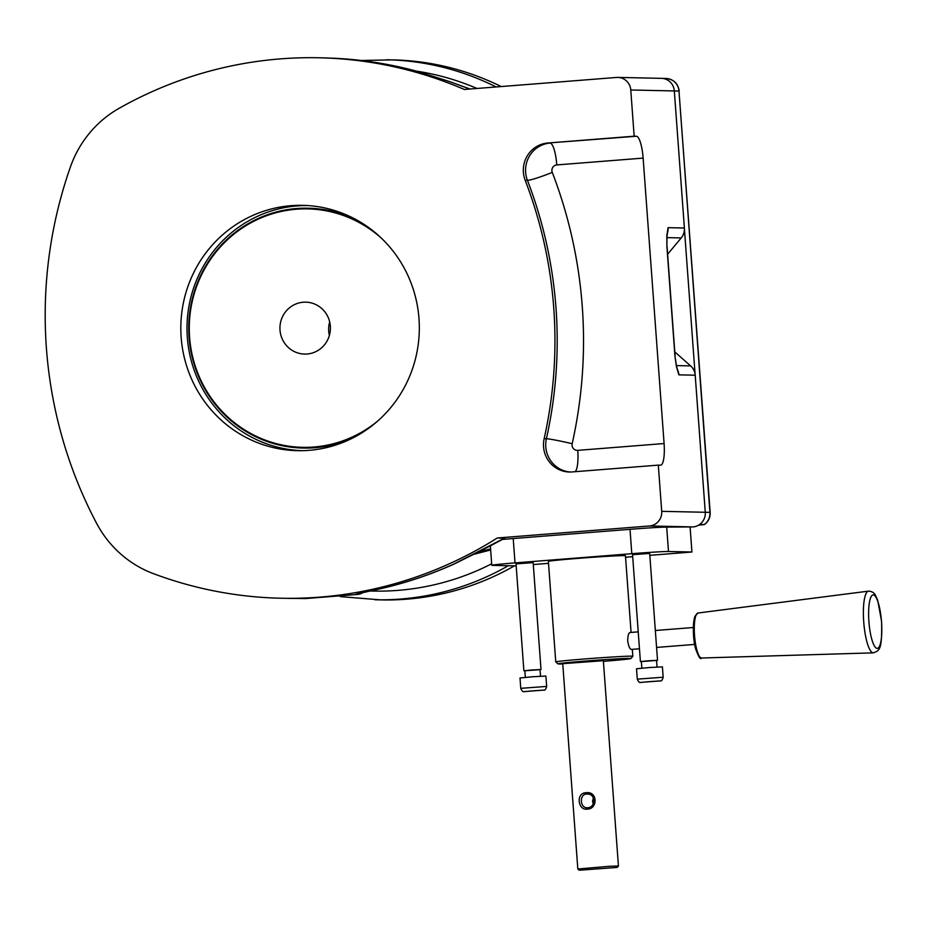 <?xml version="1.0" encoding="UTF-8"?>
<svg xmlns="http://www.w3.org/2000/svg" width="928" height="928" viewBox="0 0 928 928"><rect width="100%" height="100%" fill="white"/><g stroke="black" fill="none" stroke-linecap="round" stroke-linejoin="round"><path stroke-width="1.39" d="M537.567 690.49L529.18 691.151L537.567 690.49M520.759 688.332L520.005 677.974L532.927 676.732L545.896 676.071L546.662 686.43C545.815 689.342 544.898 690.571 543.901 690.096L524.401 691.58C523.09 692.172 521.884 691.093 520.759 688.332L546.662 686.43M525.329 677.347L524.842 670.677L532.428 669.946L540.038 669.564L540.525 676.234M524.854 670.77L540.05 669.656M654.089 681.291L645.702 681.952L654.089 681.291M637.281 679.134L636.515 668.775L649.449 667.522L662.418 666.872L663.172 677.231C662.337 680.143 661.409 681.361 660.423 680.897L640.923 682.37C639.612 682.962 638.394 681.883 637.281 679.134L663.172 677.231M641.851 668.137L641.364 661.478L648.95 660.748L656.56 660.365L657.047 667.023M641.364 661.571L656.56 660.446M516.177 565.894L492.64 565.396A30.473 0.696 -4.2 0 1 491.782 565.291A30.473 0.696 -4.2 0 1 515.005 562.902L631.794 553.68A30.473 0.696 -4.2 0 1 668.485 551.499L691.928 552.009L690.107 527.15M691.928 552.009L649.82 555.338M632.699 556.696L625.565 557.252M548.518 563.342L533.298 564.549M516.026 563.876L533.159 562.623M632.548 554.677L649.681 553.424M631.075 632.42L625.449 555.756A38.64 0.882 175.8 0 0 624.358 555.628A38.64 0.882 175.8 0 0 582.308 558.041A38.64 0.882 175.8 0 0 548.378 561.417L555.756 661.954A38.64 0.882 175.8 0 0 555.768 661.966A38.64 0.882 175.8 0 1 594.233 658.23A38.64 0.882 175.8 0 1 632.838 656.293A38.64 0.882 175.8 0 1 632.826 656.305L630.901 658.532A36.563 0.835 175.8 0 0 594.384 660.353A36.563 0.835 175.8 0 0 557.995 663.891A36.563 0.835 175.8 0 0 559.004 663.984A36.563 0.835 175.8 0 0 562.762 663.938M699.7 524.448L704.352 524.552L698.668 525.132M704.352 524.552L704.468 524.575C708.482 521.501 710.384 517.441 710.164 512.407L709.92 512.372A13.642 13.259 91.2 0 1 704.352 524.552M478.57 552.079L490.576 548.889M667.615 254.237L681.222 237.939A13.63 13.247 -88.8 0 0 684.388 228.021L674.32 90.932A13.63 13.247 -88.8 0 0 661.409 78.346L617.851 77.407A13.63 13.247 91.2 0 1 630.773 89.993L634.16 136.196L547.822 143.016A27.26 26.494 -88.8 0 0 525.178 180.276A436.23 423.992 91.2 0 1 544.156 438.677A27.26 26.494 -88.8 0 0 569.386 472.016A27.26 26.494 -88.8 0 0 571.973 471.946L658.312 465.125L661.71 511.34A13.63 13.247 91.2 0 1 649.496 525.967L497.28 537.996A408.958 397.497 91.2 0 1 281.022 598.235A408.958 397.497 91.2 0 1 153.329 573.608A109.052 106.001 91.2 0 1 96.593 523.311A436.23 423.992 91.2 0 1 70.424 166.924A109.052 106.001 91.2 0 1 119.155 108.286A408.958 397.497 91.2 0 1 319.139 57.78A408.958 397.497 91.2 0 1 464.336 89.471L616.563 77.442A13.63 13.247 91.2 0 1 617.851 77.407M502.176 539.446A28.397 0.65 -4.2 0 1 509.623 538.832L632.455 529.134A28.397 0.65 -4.2 0 1 666.652 527.104L693.054 526.918A13.63 13.247 -88.8 0 0 705.268 512.279L695.2 375.202A13.63 13.247 -88.8 0 0 690.618 365.887L674.795 351.921M562.739 663.682L603.351 660.69M638.22 631.864L629.961 632.513C628.5 633.105 627.757 635.935 627.722 641.004C628.558 646.213 629.752 649.02 631.295 649.426L639.462 648.776M603.397 661.351A36.563 0.835 175.8 0 0 630.901 658.532M329.672 321.854A25.972 25.242 -88.8 0 0 329.382 335.449M330.345 326.134A25.972 25.242 -88.8 0 0 305.741 302.157A25.972 25.242 -88.8 0 0 279.943 327.572A25.972 25.242 -88.8 0 0 304.604 354.078A25.972 25.242 -88.8 0 0 330.345 326.134M381.686 238.45A119.248 115.907 -88.8 0 0 222.674 244.458A119.248 115.907 -88.8 0 0 219.124 408.123A119.248 115.907 -88.8 0 0 377.719 421.022M364.797 224.878A119.944 116.58 -88.8 0 0 307.934 208.208A119.944 116.58 -88.8 0 0 188.778 325.589A119.944 116.58 -88.8 0 0 302.737 448.038A119.944 116.58 -88.8 0 0 360.261 433.852M357.28 220.284A119.944 116.58 -88.8 0 0 308.757 208.22L307.934 208.208M302.737 448.038L303.549 448.05A119.944 116.58 -88.8 0 0 352.547 438.109M302.632 450.66A122.577 119.132 91.2 0 1 187.038 331.099A122.577 119.132 91.2 0 1 297.169 205.923A122.577 119.132 91.2 0 1 307.957 205.575M309.059 450.335A122.693 119.248 91.2 0 1 297.412 450.672A122.693 119.248 91.2 0 1 180.856 325.415A122.693 119.248 91.2 0 1 302.737 205.343A122.693 119.248 91.2 0 1 419.282 324.603A122.693 119.248 91.2 0 1 309.059 450.335M684.423 228.972L695.095 374.251M340.17 596.623L381.118 599.906A270.083 262.508 -88.8 0 0 406.754 599.175A270.083 262.508 -88.8 0 0 514.39 565.871M501.155 86.559A270.083 262.508 -88.8 0 0 392.846 59.879L361.131 60.471M324.672 57.896L334.474 58.255A408.958 397.497 91.2 0 1 417.333 71.398L449.651 81.629L469.846 89.03M575.058 471.702A21.808 5.104 85.5 0 0 577.75 450.358A5.452 5.301 91.2 0 1 572.182 443.7A458.038 445.196 -88.8 0 0 552.264 172.376A5.452 5.301 91.2 0 1 556.788 164.929L643.127 158.108A21.808 5.104 85.5 0 0 636.411 136.254L634.16 136.196M677.521 369.785A13.63 13.247 -88.8 0 1 678.878 374.842L676.454 365.841A5.452 2.854 167 0 1 676.431 366.653L678.878 374.842L695.2 375.202M676.454 365.829A5.452 2.854 167 0 1 676.454 365.841L674.946 356.027L676.431 366.653M666.965 236.663L668.079 227.662L666.814 235.782A5.452 3.062 4.9 0 1 666.965 236.663L666.884 246.361L674.946 356.027M643.127 158.108L664.088 443.538L577.75 450.358M658.312 465.125L660.562 465.172A21.808 5.104 85.5 0 0 660.678 465.172A21.808 5.104 85.5 0 0 664.088 443.538M358.069 594.384A13.63 3.155 -98.4 0 1 357.93 594.419A13.63 3.155 -98.4 0 1 357.802 594.43L305.463 598.56L281.022 598.235M373.856 590.162A13.63 3.132 -101.8 0 1 373.706 590.22A13.63 3.132 -101.8 0 1 373.532 590.231L355.343 594.372L357.802 594.43A13.63 13.247 91.2 0 0 363.103 592.389M504.472 538.159L453.525 564.212A408.958 397.497 91.2 0 1 373.532 590.231M497.28 537.996L504.797 538.205L484.172 549.098A13.63 1.427 -118.4 0 1 483.975 549.086M359.101 593.212A13.63 13.247 91.2 0 1 355.343 594.372M469.997 89.018L460.114 85.411A13.63 1.462 110.2 0 1 460.218 85.504M417.333 71.398A13.63 3.12 -74.8 0 1 417.507 71.433L449.778 81.641A13.63 1.67 109.7 0 0 449.651 81.629M334.509 58.255A13.63 3.202 92.8 0 0 334.486 58.255A13.63 3.202 92.8 0 0 334.474 58.255C362.616 59.636 390.294 64.02 417.507 71.433M484.172 549.098L453.815 564.166C428.005 575.754 401.302 584.431 373.706 590.22L357.895 593.433M587.598 807.708L587.122 807.731C579.791 808.207 579.153 793.498 587.064 794.101C596.24 793.312 595.509 807.986 587.598 807.708L587.238 809.088C597.806 809.32 597.957 790.992 586.044 792.732C575.476 792.848 578.098 810.921 587.25 809.088M617.201 867.436L579.234 870.22L617.201 867.436L618.431 866.01L609.916 866.253L577.819 869.002L562.728 663.485M593.352 797.802L592.551 801.363L593.317 803.938M524.738 691.569L543.193 690.107L524.738 691.569M641.248 682.358L659.715 680.908L641.248 682.358M668.485 551.499L666.698 527.104M631.794 553.68L630.008 529.32M515.005 562.902L513.219 538.553M661.71 511.34L709.92 512.372L678.983 91.048L630.773 89.993M661.815 78.37L666.049 78.462A13.642 13.259 91.2 0 1 678.983 91.048L710.164 512.407M474.695 554.097L490.657 549.968L474.765 554.051M491.666 563.806A261.418 254.086 91.2 0 1 397.984 590.37A261.418 254.086 91.2 0 1 369.982 590.985M416.359 71.12A261.418 254.086 91.2 0 1 476.992 88.462M375.016 599.778A270.083 262.508 -88.8 0 0 400.652 599.047A270.083 262.508 -88.8 0 0 508.277 565.732M496.12 86.954A270.083 262.508 -88.8 0 0 386.744 59.752M690.618 365.887L676.396 365.586M666.896 237.626L681.222 237.939M684.388 228.021L668.079 227.662A13.63 13.247 -88.8 0 1 666.965 234.25M636.411 136.254L547.822 143.016M556.788 164.929A21.808 5.104 85.5 0 0 550.072 143.074A27.26 26.494 -88.8 0 0 527.429 180.322L525.178 180.276M666.814 235.782L666.884 246.361M305.463 598.56A13.63 3.213 89.4 0 0 305.486 598.56A13.63 13.247 91.2 0 1 305.045 598.56A13.63 13.63 0 0 0 305.486 598.56L357.93 594.419A13.63 13.63 0 0 0 363.428 592.319M302.899 598.502A13.63 13.247 91.2 0 1 302.482 598.502L302.482 598.502A13.63 13.247 91.2 0 1 302.447 598.502L305.045 598.56M572.182 443.7A21.808 1.044 12.6 0 0 546.395 438.724A27.26 26.494 -88.8 0 0 570.511 472.016M552.264 172.376A21.808 1.995 -21.1 0 1 527.429 180.322A436.23 423.992 91.2 0 1 546.395 438.724L544.156 438.677M649.496 525.967L693.054 526.918M696.255 614.719A21.182 4.953 85.5 0 0 695.536 648.347M697.995 613.014L694.736 616.737L693.877 620.484C692.88 631.237 693.436 640.598 695.536 648.579C698.54 656.862 700.547 660.005 701.556 658.01A22.574 5.278 -94.5 0 1 696.626 649.078A22.574 5.278 -94.5 0 1 694.33 625.785A22.574 5.278 -94.5 0 1 697.995 613.014L868.469 591.136A30.96 7.25 85.5 0 0 863.446 608.652A30.96 7.25 85.5 0 0 866.59 640.598A30.96 7.25 85.5 0 0 873.352 652.848C879.779 650.377 882.122 649.971 881.6 621.4L877.714 600.393L875.707 595.788C874.512 592.911 872.111 591.356 868.469 591.136M871.392 637.768A26.808 6.276 -94.5 0 1 872.459 595.126A26.808 6.276 -94.5 0 1 881.786 632.049A26.808 6.276 -94.5 0 1 871.392 637.768M541.001 669.494L533.136 562.322M523.879 670.747L516.003 563.574M657.523 660.295L649.658 553.111M640.401 661.548L632.525 554.376M490.344 545.734L491.782 565.291M632.328 649.345L632.838 656.293M557.995 663.891L555.768 661.966M666.049 78.462C673.658 79.286 678.055 83.485 679.226 91.083M324.487 57.896L319.139 57.78M667.046 246.384L675.097 356.05M449.778 81.641L460.114 85.411M302.482 598.502L288.132 598.386M603.339 660.504L618.431 866.01M579.234 870.22L577.819 869.002M701.556 658.01L873.352 652.848M656.583 647.431L694.654 644.426M655.342 630.506L693.309 627.514"/></g></svg>

